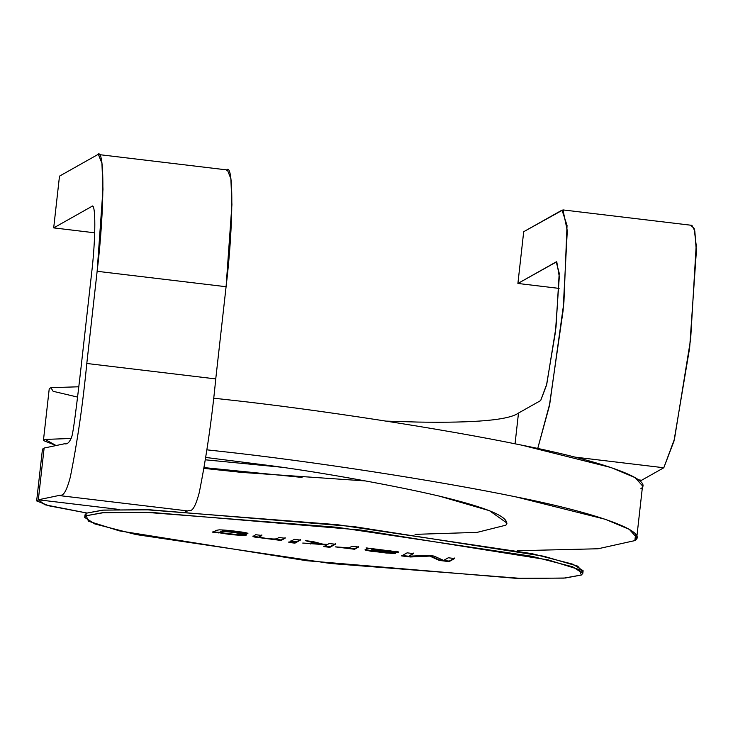 <?xml version="1.0" encoding="UTF-8"?>
<svg xmlns="http://www.w3.org/2000/svg" width="733" height="733" viewBox="0 0 733 733"><rect width="100%" height="100%" fill="white"/><g stroke="black" fill="none" stroke-linecap="round" stroke-linejoin="round"><path stroke-width="1.1" d="M64.687 443.731C67.427 444.574 69.827 442.091 71.889 436.282C73.236 432.03 76.314 408.822 81.134 366.674C76.314 408.822 73.236 432.03 71.889 436.282C69.827 442.091 67.427 444.574 64.687 443.731L44.127 448.037L42.459 449.173L36.65 500.923L38.327 499.787L44.127 448.037L38.327 499.787L44.887 504.771L86.787 512.999L49.01 505.834L36.65 500.923M635.575 534.339L634.87 540.606L598.055 548.77L517.37 550.74L598.055 548.77L634.87 540.606C649.09 531.892 598.32 513.237 515.931 496.892C437.024 480.591 310.911 461.139 220.477 451.326L206.99 449.851L220.477 451.326C310.911 461.139 437.024 480.591 515.931 496.892L605.238 519.266L629.345 529.391L636.748 537.665L634.87 540.606L635.575 534.339M518.497 413.046C508.913 420.046 475.277 423.051 417.599 422.061L386.245 421.127L417.599 422.061C475.277 423.051 508.913 420.046 518.497 413.046L515.052 443.804L518.497 413.046L540.661 400.566L518.497 413.046M505.917 525.167L507.025 523.115L489.442 510.69L439.186 496.085C394.73 485.622 323.656 472.758 272.685 465.959L205.872 457.465L272.685 465.959C323.656 472.758 394.73 485.622 439.186 496.085C488.737 507.942 510.974 517.635 505.917 525.167L477.11 532.378L415.034 534.357L477.11 532.378L505.917 525.167M205.515 459.82L282.123 467.278L205.515 459.82M92.221 206.367L91.662 206.504C95.95 201.053 95.849 238.436 91.469 274.481L81.134 366.674L91.469 274.481C95.849 238.436 95.95 201.053 91.662 206.504L53.692 227.89L94.731 232.81L53.692 227.89L59.492 176.14L97.471 154.755L99.312 154.975L97.471 154.755L98.433 154.526L101.924 163.248L102.977 189.297L97.141 271.292L226.085 286.722L231.921 204.736L230.868 178.687L227.377 169.964L98.433 154.526M226.415 170.193C233.763 160.848 233.589 224.93 226.085 286.722L215.749 378.915C211.874 419.148 206.367 457.08 199.229 492.713C193.164 515.336 189.746 509.554 187.758 510.956C189.746 509.554 193.164 515.336 199.229 492.713C206.367 457.08 211.874 419.148 215.749 378.915L226.085 286.722L97.141 271.292L86.796 363.476L215.749 378.915L86.796 363.476C82.93 403.709 77.423 441.642 70.276 477.275C64.22 499.897 60.802 494.124 58.805 495.517L187.795 510.938L185.568 511.405M58.842 495.499L38.327 499.787L119.296 509.481L38.327 499.787L58.842 495.499C60.802 494.124 64.22 499.897 70.276 477.275C77.423 441.642 82.93 403.709 86.796 363.476L97.141 271.292C104.636 209.501 104.819 145.409 97.471 154.755L59.492 176.14L53.692 227.89L91.662 206.504M71.165 438.471L45.098 439.415L56.093 445.536L43.421 440.542L45.098 439.415L71.165 438.471M204.26 467.617L302.033 477.421L204.26 467.617M640.147 481.242L641.641 480.234L638.498 479.858L641.641 480.234L640.147 481.242M365.575 480.949L242.064 472.437L204.122 468.396L242.064 472.437L365.575 480.949M77.579 397.084L53.124 391.303L50.898 387.665L78.797 386.786L50.898 387.665L49.23 388.792L43.421 440.542M636.748 537.665L642.548 485.915L635.154 477.641L611.038 467.526L521.731 445.151C442.833 428.842 316.72 409.39 226.286 399.586L213.523 398.184L226.286 399.586C316.72 409.39 442.833 428.842 521.731 445.151C604.12 461.488 654.89 480.142 640.669 488.856M44.127 448.037L64.651 443.749M559.105 288.399L517.901 283.46L523.701 231.71L517.901 283.46L556.219 261.883L559.215 273.18L556.026 326.945L546.772 384.129L540.661 400.566L546.47 385.384L555.458 331.884L559.297 276.726L556.75 261.754L517.901 283.46L559.105 288.399M537.729 448.486L549.842 403.443L563.915 302.188L567.04 225.398L562.019 210.133L523.701 231.71L562.962 209.913L567.287 230.748L563.1 310.581L549.255 406.449L537.729 448.486M641.641 480.234L663.805 467.755L574.764 457.09L663.805 467.755L641.641 480.234M690.962 225.572L694.133 228.32L696.203 245.308L690.642 339.187L674.479 439.049L663.805 467.755L673.948 441.229L689.652 347.809L696.35 251.492L694.811 230.904L691.906 225.343L562.962 209.913M563.814 210.344L562.019 210.133L563.814 210.344M581.351 575.02L579.061 569.541L548.156 559.893L360.975 530.06L152.033 512.477L103.71 512.642L86.192 515.748L88.473 521.218L119.387 530.866L306.568 560.708L515.51 578.282L563.833 578.126L581.351 575.02L565.271 578.025L521.887 578.474L330.51 563.485L135.953 534.54L94.878 523.958L84.707 517.443L86.192 515.748L102.272 512.743L145.656 512.294L337.033 527.274L531.59 556.228L572.665 566.811L582.836 573.316L581.351 575.02M278.989 537.5L285.091 538.233L281.115 540.468L254.36 537.014L252.967 536.501L255.698 534.714L261.8 535.447L259.464 537.243L265.877 538.315C271.631 539.048 275.269 539.186 276.808 538.728L278.989 537.5L276.808 538.728C275.269 539.186 271.631 539.048 265.877 538.315L259.464 537.243L261.8 535.447L255.698 534.714L252.967 536.501L254.36 537.014L281.115 540.468L285.091 538.233L278.989 537.5M289.599 541.989L295.711 542.722L294.941 543.153L288.839 542.42L289.599 541.989L288.839 542.42L294.941 543.153L295.711 542.722L289.599 541.989M352.491 546.305L358.556 547.029L354.589 549.264L335.311 546.873L348.596 547.789L352.491 546.305L348.596 547.789L335.311 546.873L354.589 549.264L358.556 547.029L352.491 546.305M448.312 557.776L454.616 558.528L449.146 561.615L439.324 560.433L429.785 556.09L439.324 560.433L449.146 561.615L454.616 558.528L448.312 557.776L443.648 560.397L448.312 557.776M426.249 556.274L410.398 556.97L401.647 555.926L407.117 552.838L413.458 553.598L408.867 556.182L428.081 555.348L433.918 556.054L443.648 560.397L433.918 556.054L428.081 555.348L408.867 556.182L413.458 553.598L407.117 552.838L401.647 555.926L410.398 556.97L429.785 556.09L429.84 555.577L429.785 556.09M367.077 548.376L365.061 549.979L386.218 553.021L395.389 553.378L372.465 550.932L371.585 549.787L372.043 549.823L371.53 550.3L388.279 552.077L398.321 552.416L372.355 548.678L395.847 551.647C399.824 552.545 398.844 552.819 392.915 552.48L371.53 550.3L379.227 551.903L395.389 553.378L392.027 553.442L370.44 551.143L365.061 549.979L367.077 548.376L366.051 547.927L372.355 548.678L367.086 548.421L367.141 547.908M329.236 543.519L335.338 544.253L329.868 547.331L323.766 546.598L326.872 544.848L302.738 543.061L318.085 543.886L305.322 540.652L312.881 541.559L322.969 544.152L327.669 544.399L329.236 543.519L327.669 544.399L322.969 544.152L312.881 541.559L305.322 540.652L318.085 543.886L302.738 543.061L326.872 544.848L323.766 546.598L329.868 547.331L335.338 544.253L329.236 543.519M294.309 539.341L300.411 540.065L296.444 542.31L290.332 541.577L294.309 539.341L290.332 541.577L296.444 542.31L300.411 540.065L294.309 539.341M247.763 533.542L247.818 533.028L247.763 533.542L244.886 532.543C234.587 530.939 226.057 530.032 219.286 529.831L216.253 530.362L212.817 532.295L216.253 530.362L219.286 529.831C226.057 530.032 234.587 530.939 244.886 532.543L247.763 533.542L223.675 530.646L222.346 531.077C231.106 531.636 238.307 532.515 243.933 533.706C247.763 534.669 247.681 535.218 243.686 535.365C236.108 535.246 227.816 534.357 218.81 532.68L212.817 532.295L218.81 532.68C227.816 534.357 236.108 535.246 243.686 535.365L246.755 534.815L243.933 533.706C238.307 532.515 231.106 531.636 222.346 531.077L223.675 530.646L247.91 533.422M581.645 572.427L582.35 571.951L577.76 566.16L543.739 556.219L353.874 526.596L150.311 509.829L103.555 510.086L86.485 513.155L85.001 514.859L84.707 517.443M582.836 573.316L583.12 570.732L572.959 564.218L531.874 553.635L337.317 524.691L145.949 509.701L102.565 510.15L86.485 513.155L85.486 516.224M429.84 555.577L439.388 559.92L449.201 561.093L454.68 558.005L449.146 561.615L449.201 561.093L439.388 559.92L439.324 560.433L439.388 559.92L429.84 555.577L410.462 556.457L410.398 556.97L410.462 556.457L401.702 555.403M413.513 553.085L408.867 556.182L413.513 553.085M410.462 556.457L426.313 555.751M395.902 551.134C399.879 552.022 398.908 552.306 392.97 551.967L390.881 551.802L392.97 551.967C398.908 552.306 399.879 552.022 395.902 551.134M371.585 549.787L371.53 550.3M391.798 552.911L388.004 552.655L391.798 552.911M372.052 550.85L365.116 549.466L372.052 550.85M372.025 549.997L378.485 549.823L390.249 551.243L390.304 550.721L390.249 551.243L391.697 551.674L372.025 549.997L372.08 549.484L372.025 549.997L390.478 551.793L390.249 551.243L378.485 549.823L372.3 549.869M372.364 549.347L374.032 549.09L372.08 549.484M391.697 551.674L391.101 550.895L390.533 551.28M358.62 546.506L354.589 549.264L354.644 548.751L349.137 548.092L354.644 548.751L358.62 546.506M349.742 547.753L349.678 548.266L349.21 547.743L349.742 547.753M335.402 543.73L329.868 547.331L329.923 546.818L323.821 546.085L329.923 546.818L335.402 543.73M326.936 544.335L326.872 544.848L326.936 544.335M322.859 544.124L318.085 543.877L318.14 543.373L318.085 543.886L322.859 544.124M312.478 543.584L310.765 543.492L310.7 544.014L310.7 543.492L312.478 543.584M318.14 543.373L309.308 541.137L318.14 543.373M295.766 542.2L294.941 543.153L294.996 542.631L288.894 541.907L294.996 542.631L295.766 542.2M300.466 539.552L296.444 542.31L296.499 541.788L290.396 541.055L296.499 541.788L300.466 539.552M285.146 537.72L281.115 540.468L281.17 539.955L275.663 539.296L281.17 539.955L285.146 537.72M276.231 538.975L276.176 539.497L276.231 538.975M260.49 537.509L253.032 535.988L260.49 537.509M261.864 534.925L259.519 536.721L261.864 534.925M246.425 532.845L241.936 532.259L241.881 532.781L241.285 531.966L246.425 532.845M224.829 530.096L222.401 530.555L222.346 531.077L222.401 530.555L224.829 530.096M246.526 534.54L236.869 534.559L246.526 534.54M221.632 532.717L218.874 532.158L218.324 532.955L218.379 532.433L212.872 531.782L221.632 532.717M240.241 534.265C239.224 533.111 233.937 532.222 224.371 531.59C219.79 531.526 219.066 531.947 222.209 532.854L236.301 534.54L240.241 534.265L236.301 534.54L222.209 532.854L220.202 532.048L224.371 531.59C233.937 532.222 239.224 533.111 240.241 534.265L240.488 533.542L238.252 532.689L240.305 533.752M220.514 531.801L222.346 531.04L220.202 532.048M259.198 537.005L259.253 536.483"/></g></svg>
